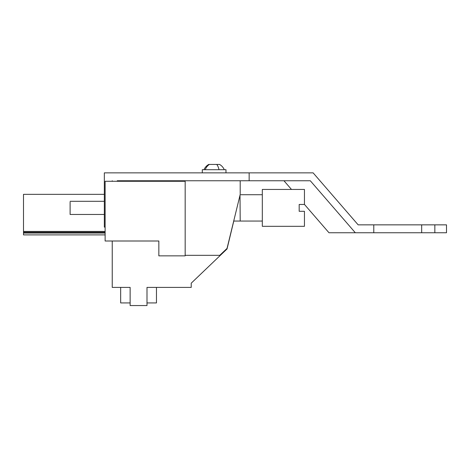 <?xml version="1.0" encoding="UTF-8"?>
<svg xmlns="http://www.w3.org/2000/svg" width="470" height="470" viewBox="0 0 470 470"><rect width="100%" height="100%" fill="white"/><g stroke="black" fill="none" stroke-linecap="round" stroke-linejoin="round"><path stroke-width="0.7" d="M105.127 181.285L185.168 181.285L185.168 255.856L158.842 255.856L158.842 240.998L105.127 240.998L105.127 181.285M240.141 194.715L227.034 248.43L219.766 255.328L185.168 255.328M112.236 240.998L112.236 287.399L130.137 287.399L130.137 305.565L146.993 305.565L146.993 287.399L191.225 287.399L191.225 283.187L227.039 248.947L233.778 221.047M158.842 240.998L147.257 240.998M156.469 287.399L156.469 302.933L146.993 302.933M130.137 302.933L120.661 302.933L120.661 287.399M105.127 231.416L23.5 231.416L23.5 234.894L105.127 234.894M105.127 232.262L23.5 232.262M105.127 233.05L23.5 233.05M104.334 194.345L23.5 194.345L23.5 231.416M176.221 180.756L176.221 181.285M240.199 193.922L240.199 180.756M240.011 194.715L240.199 221.047L262.319 221.047M70.106 202.1L70.106 214.461L104.334 214.461M262.319 207.881L262.319 226.311L304.448 226.311L304.448 211.3L299.184 211.3L299.184 204.456L304.448 204.456L304.448 189.445L262.319 189.445L262.319 207.881M202.288 172.86L202.288 169.699L225.982 169.699L225.982 172.86M203.998 169.699A11.022 11.022 0 0 1 208.709 164.435L219.561 164.435A11.022 11.022 0 0 1 224.272 169.699M105.127 227.098L104.334 227.098L104.334 172.86L249.153 172.86L249.153 180.756L117.236 180.756M434.844 232.756L434.844 224.854L446.5 224.854L446.5 232.756L373.785 232.756L373.785 224.854L358.158 224.854L313.126 172.86L249.153 172.86M112.236 180.756L112.236 181.285M373.785 232.756L355.32 232.756L310.294 180.756L249.153 180.756M355.32 232.756L328.988 232.756L304.448 204.421M291.482 189.445L283.956 180.756M434.844 224.854L373.785 224.854M421.672 232.756L421.672 224.854M218.996 169.699A11.022 5.288 -90 0 0 216.735 164.435M205.237 169.699A11.022 9.676 -90 0 1 209.373 164.435M233.649 221.047L240.199 221.047M240.199 194.715L262.319 194.715M70.106 201.295L104.334 201.295"/></g></svg>

